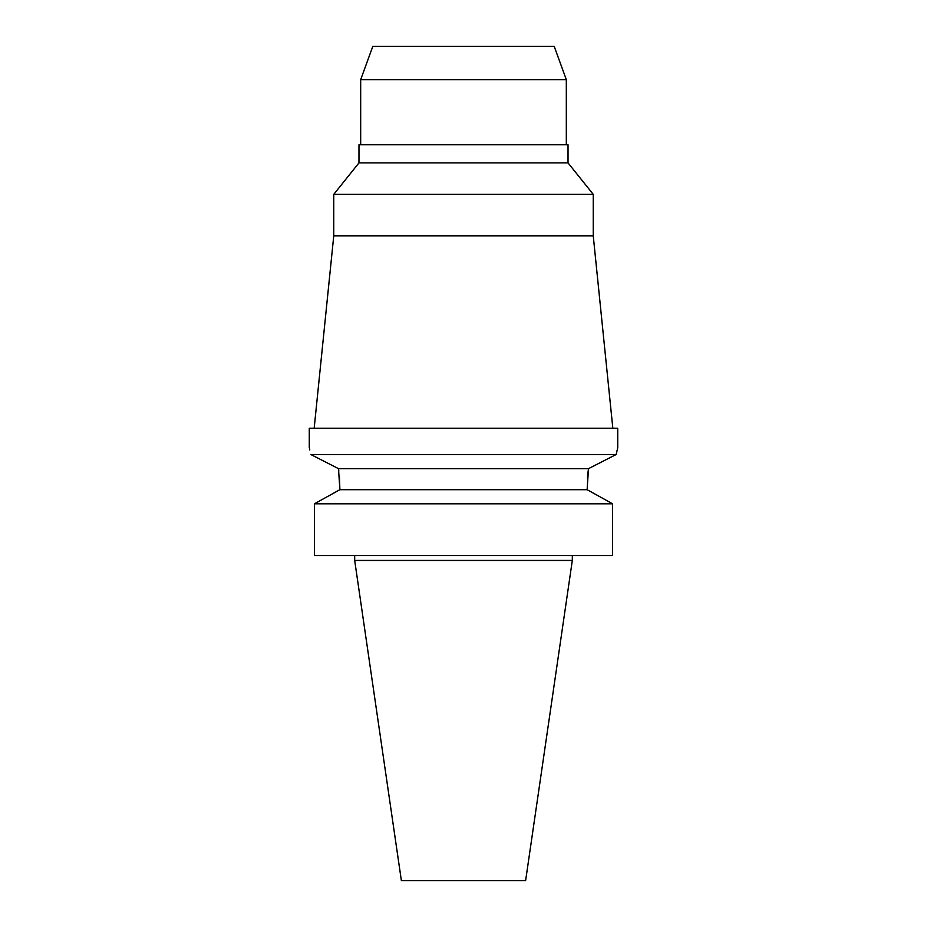 <?xml version="1.0" encoding="UTF-8"?>
<svg xmlns="http://www.w3.org/2000/svg" width="927" height="927" viewBox="0 0 927 927"><rect width="100%" height="100%" fill="white"/><g stroke="black" fill="none" stroke-linecap="round" stroke-linejoin="round"><path stroke-width="1.39" d="M572.318 560.441L354.682 560.441L401.379 880.65L525.621 880.65L572.318 560.441L572.318 555.551M339.433 476.617L339.885 489.688L314.392 503.813L314.392 555.551L612.608 555.551L612.608 503.813L587.115 489.688L588.506 468.656L338.494 468.656L338.83 471.113M314.392 555.551L314.392 503.813L317.66 501.994M336.431 491.588L339.885 489.688L587.115 489.688M587.451 478.205L587.915 473.199M587.938 472.944L588.448 469.027M590.569 491.588L609.34 501.994M339.885 489.688L338.494 468.656L311.032 454.612M612.608 503.813L314.392 503.813M310.846 454.52C308.784 445.632 308.784 445.632 310.846 454.52L616.154 454.52L617.081 450.429M309.479 448.633L309.803 449.989M594.914 465.366L603.581 460.928M610.511 457.393L615.98 454.601M309.27 447.834L309.27 428.251L617.73 428.251L617.73 447.834L616.154 454.52L588.506 468.656M314.172 428.251L333.755 235.829L593.245 235.829L612.828 428.251M593.245 235.829L593.245 194.357L333.755 194.357L333.755 235.829M333.755 194.357L358.969 162.874L568.031 162.874L593.245 194.357M568.031 162.874L568.031 144.763L358.969 144.763L358.969 162.874M566.316 144.763L566.316 79.641L360.684 79.641L360.684 144.763M566.316 79.641L554.195 46.35L372.805 46.35L360.684 79.641M354.682 560.441L354.682 555.551"/></g></svg>
